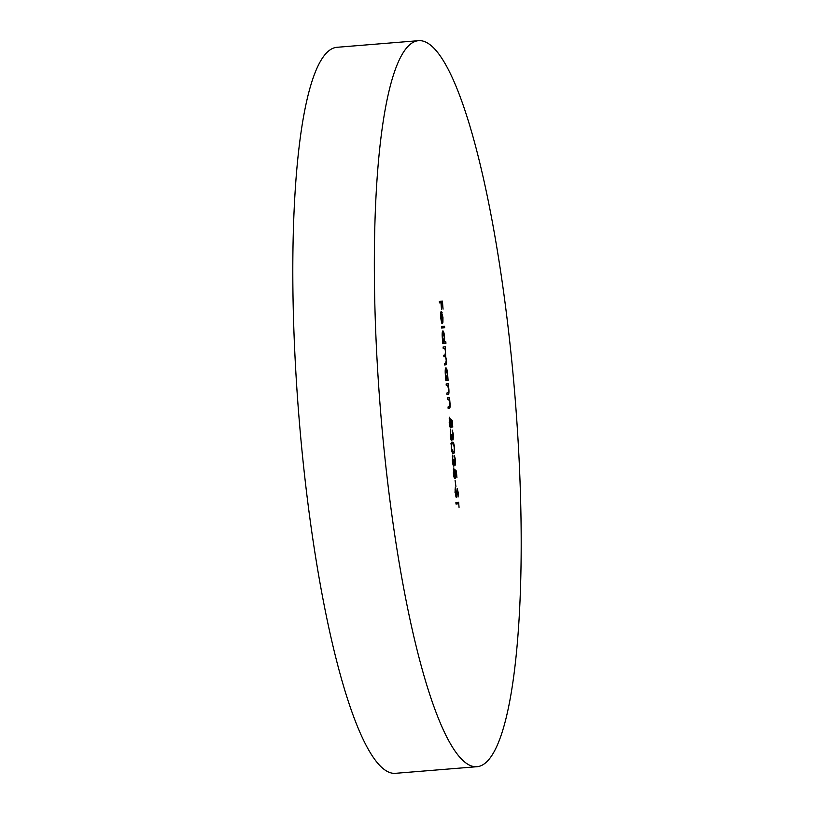<?xml version="1.0" encoding="UTF-8"?>
<svg xmlns="http://www.w3.org/2000/svg" width="814" height="814" viewBox="0 0 814 814"><rect width="100%" height="100%" fill="white"/><g stroke="black" fill="none" stroke-linecap="round" stroke-linejoin="round"><path stroke-width="1.22" d="M477.228 766.686L395.696 773.3A364.184 67.582 -94.6 0 1 299.033 417.816A364.184 67.582 -94.6 0 1 336.772 47.314L418.304 40.7A364.184 67.582 -94.6 0 1 514.967 396.184A364.184 67.582 -94.6 0 1 477.228 766.686A364.184 67.582 -94.6 0 1 380.565 411.192A364.184 67.582 -94.6 0 1 418.304 40.7M455.016 492.816L455.27 487.728L456.105 495.95L457.183 488.583L458.221 492.562L458.068 497.008L457.315 490.059L456.227 497.425L455.321 492.775M456.369 470.991L456.929 477.747L456.155 472.181L455.28 471.387L455.504 473.321C455.718 476.587 455.525 478.357 454.924 478.612C454.243 478.429 453.724 476.556 453.378 472.995L453.825 467.867L453.703 473.036L454.823 477.136L454.711 469.475L456.369 470.991L454.945 471.113M451.322 447.934C451.18 443.762 451.567 441.87 452.472 442.246C453.296 441.666 453.978 443.447 454.527 447.578C454.67 451.801 454.293 453.754 453.388 453.439C452.553 453.947 451.872 452.106 451.322 447.934L453.266 451.963C453.978 452.258 454.293 450.824 454.222 447.659C453.774 444.505 453.235 443.192 452.594 443.732C451.882 443.345 451.567 444.749 451.638 447.944M452.208 420.339L452.767 427.096L451.994 421.53L451.119 420.736L451.332 422.67C451.546 425.936 451.363 427.696 450.763 427.961C450.081 427.777 449.562 425.905 449.216 422.334L449.664 417.216L449.542 422.385L450.651 426.475L450.549 418.823L452.208 420.339L450.783 420.462M446.143 383.954L448.372 383.709L448.911 389.764C449.084 393.081 448.829 394.617 448.148 394.383L447.008 394.515L446.886 393.03L448.433 392.684L448.616 389.53L447.69 385.51L446.265 385.439L446.143 383.954M447.69 385.51L447.13 385.337M443.101 347.018L445.329 346.774L445.614 356.288L446.51 360.633C446.662 363.675 446.418 365.069 445.787 364.825L444.576 364.957L444.454 363.482L445.665 363.349L446.214 360.409C445.838 357.407 445.35 356.145 444.77 356.634L443.905 356.736L443.783 355.25L444.912 355.128L445.543 352.167C445.187 349.277 444.719 348.016 444.159 348.392L443.223 348.504L443.101 347.018M444.19 348.392L443.223 348.473L444.19 348.392M441.422 326.546L444.546 326.2L444.668 327.676L441.544 328.022L441.422 326.546M439.357 301.434L442.409 301.088L443.06 309.117L442.216 302.604L441.28 302.706L441.503 309.289L440.964 302.747L439.479 302.91L439.357 301.434M440.903 317.409L441.717 323.107L440.649 317.623C440.394 313.858 440.618 311.803 441.3 311.436L442.958 317.399L442.918 322.293L442.256 323.687L441.371 312.922L440.628 317.429M445.828 341.819L445.95 343.294L442.826 343.64L442.267 337.261C442.012 333.425 442.226 331.288 442.908 330.86C443.64 331.176 444.2 333.231 444.576 337.047L444.505 341.972L445.828 341.819M447.975 378.856L448.087 380.331L445.869 380.576L445.299 374.196C445.055 370.36 445.268 368.223 445.94 367.796C446.683 368.111 447.232 370.167 447.608 373.982L447.975 378.856M447.283 397.883L449.511 397.639L450.05 403.693C450.223 407.01 449.969 408.557 449.287 408.313L448.158 408.445L448.036 406.959L449.572 406.613L449.755 403.459L448.829 399.44L447.405 399.369L447.283 397.883M448.829 399.44L447.405 399.338L449.236 399.165M453.174 434.991L452.299 430.128L453.49 434.941L453.093 439.835L452.309 437.983L451.729 440.842C451.078 440.506 450.6 438.644 450.284 435.256L450.732 429.67L450.6 435.246L451.587 439.367L451.811 434.228L452.971 438.359L453.49 434.941M455.26 460.327L454.385 455.453L455.575 460.266L455.179 465.17L454.385 463.308L453.815 466.168C453.164 465.832 452.676 463.97 452.36 460.582L452.808 454.995L452.676 460.571L453.663 464.692L453.897 459.554L455.057 463.685L455.575 460.266M455.087 480.301L455.921 486.599L455.087 480.301M458.628 502.269L459.045 507.336L458.75 503.744L456.013 504.049L455.891 502.574L458.628 502.269M440.374 301.322L440.486 302.747M441.28 302.706L442.216 302.604M439.479 302.869L440.964 302.747M440.669 312.861L442.155 312.739M442.144 322.354L442.918 322.293M440.659 312.983L441.371 312.922M441.656 313.044L442.399 322.181L442.694 317.501L441.381 313.075M442.511 326.424L442.633 327.839L444.668 327.676M442.633 327.839L441.534 327.961M443.803 342.043L443.915 343.457L445.95 343.294M443.915 343.457L442.826 343.579M443.895 342.012L444.505 341.972M443.813 342.043L444.302 337.098L443.019 332.336L442.541 337.281L443.813 342.043L443.081 342.104M442.277 332.397L443.019 332.336M443.294 346.998L443.416 348.412L445.451 348.25M443.416 348.412L445.065 348.29M443.874 356.42L445.614 356.288M445.94 379.08L446.052 380.494L448.087 380.331M446.937 378.948L447.558 378.897M446.855 378.978L447.334 374.033L446.062 369.271L445.573 374.216L446.855 378.978L446.123 379.039M445.319 369.332L446.062 369.271M446.337 383.933L446.448 385.348L448.494 385.185M446.448 385.348L448.087 385.236M447.476 397.863L447.598 399.277L449.633 399.114M447.598 399.277L448.27 399.267M449.196 418.742L449.786 418.691M449.888 426.536L450.651 426.475M451.078 439.886L452.197 439.794M450.254 431.196L450.844 431.145M450.936 439.418L451.587 439.367M452.401 438.41L452.971 438.359M451.536 443.223L451.77 443.793M450.6 443.884L451.394 443.823M452.085 452.055L453.266 451.963M451.892 451.465L452.452 451.424M453.164 465.211L454.273 465.13M452.34 456.522L452.93 456.471M453.022 464.743L453.663 464.692M454.477 463.736L455.057 463.685M453.367 469.393L453.947 469.352M454.059 477.197L454.823 477.136M455.006 489.153L455.535 489.102M455.504 495.991L456.105 495.95M456.735 490.109L457.315 490.059M456.908 502.462L457.03 503.886M456.013 503.988L458.75 503.744M444.576 364.926L445.787 364.825M443.905 356.705L444.77 356.634M447.008 394.475L448.148 394.383M448.148 408.404L449.287 408.313"/></g></svg>
